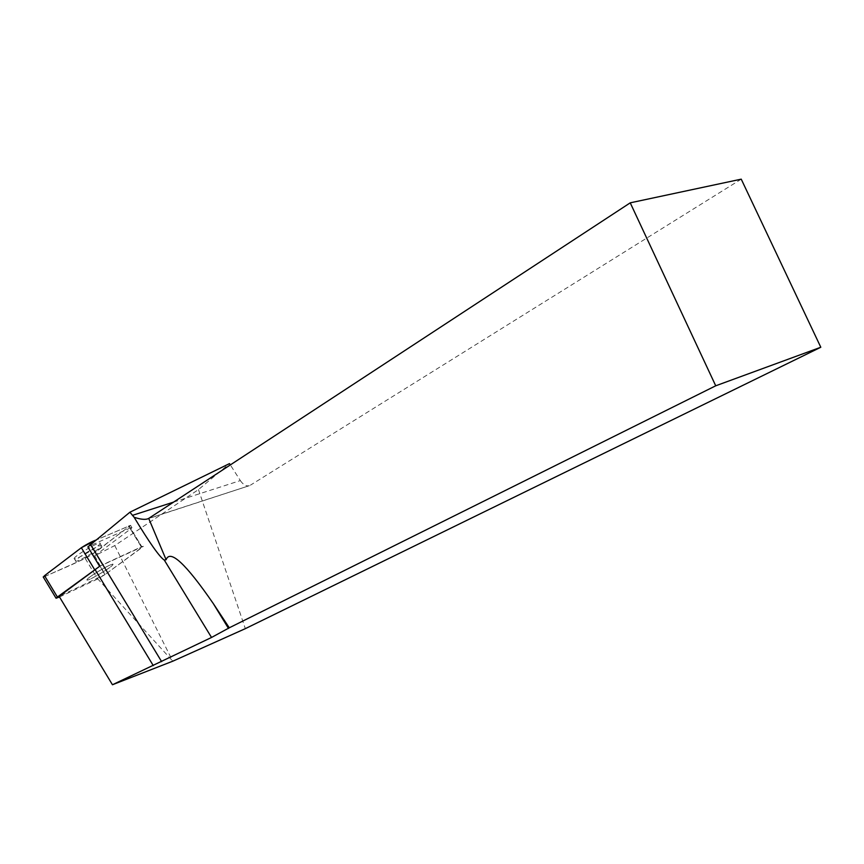 <?xml version="1.0" encoding="UTF-8"?>
<svg xmlns="http://www.w3.org/2000/svg" width="864" height="864" viewBox="0 0 864 864"><rect width="100%" height="100%" fill="white"/><g stroke="black" fill="none" stroke-linecap="round" stroke-linejoin="round"><path stroke-width="0.65" stroke-dasharray="4.32 3.24" d="M86.983 579.895L87.016 579.647C87.782 576.958 115.052 561.136 112.892 564.613C112.19 567.119 87.07 581.936 86.983 579.895M59.508 597.002L97.654 578.988L105.062 574.549L143.338 546.318L99.63 566.32L102.47 564.84L90.698 545.454L130.378 527.958L141.782 546.674L102.47 564.84L90.353 544.882M43.816 577.033C64.217 567.378 87.944 559.829 106.78 543.467L130.583 525.312L96.325 539.957L130.561 525.366L92.642 554.072L85.223 558.479L43.427 577.109M74.164 558.716L74.174 558.446C74.801 555.498 102.114 539.827 100.105 543.564C99.544 546.296 74.401 561.006 74.164 558.716M128.974 525.647L141.782 546.674L143.338 546.318L141.804 547.679L130.464 529.07L94.705 555.811L114.761 545.573L198.472 489.586L229.5 463.612M130.464 529.07L131.965 527.677L130.378 527.958M90.698 545.454L87.858 546.901M173.578 502.114L240.343 480.589L230.332 464.908M240.343 480.589C243.151 484.715 246.132 486.41 249.286 485.698L148.705 518.411M99.544 570.64C92.362 575.003 88.193 578.005 87.016 579.647C85.072 583.016 112.072 567.324 112.892 564.613C112.644 563.609 108.194 565.618 99.544 570.64M94.705 555.811L105.062 574.549L141.804 547.679L129.06 526.77M92.642 554.072L105.062 574.549L59.108 596.333M97.502 578.567L172.778 661.198M59.292 596.603L112.514 684.839M198.472 489.586L245.322 628.657M741.236 179.161L250.398 485.19M88.031 551.664C80.86 556.006 76.712 559.051 75.589 560.779C73.796 564.376 100.829 548.813 101.52 545.875L101.552 545.638C100.516 545.044 96.012 547.052 88.031 551.664M101.909 569.344L104.771 574.765M114.761 545.573L172.649 660.982M57.91 597.758L45.112 576.526M85.223 558.479L97.654 578.988M131.965 527.677L130.561 525.366M101.52 545.875L100.105 543.564M75.589 560.779L74.174 558.446M249.296 485.698L147.506 518.951"/><path stroke-width="1.3" d="M112.45 684.752L172.778 661.198L245.322 628.657L820.8 347.252L715.727 385.798L229.284 627.793L211.529 637.459L112.45 684.752L59.108 596.333L99.63 566.32L57.402 597.024L56.063 598.234L59.508 597.002M44.528 575.683L81.346 547.733L96.325 539.957C92.178 541.382 87.178 543.974 81.335 547.744L61.052 563.144C55.372 567.702 45.576 574.333 43.319 577.109L44.528 575.683L57.402 597.024M230.332 464.908L229.5 463.612L129.902 512.222L87.858 546.901L99.63 566.32M229.284 627.793L213.3 603.59C185.803 563.684 170.078 549.061 166.115 559.71L164.311 560.099C159.624 557.107 149.548 542.83 134.114 517.255L129.902 512.222M134.114 517.255C139.925 519.232 144.385 519.793 147.506 518.951L148.705 518.411L166.115 559.71M820.8 347.252L741.236 179.161L630.234 202.835L148.705 518.411M715.727 385.798L630.234 202.835M94.565 569.549L81.346 547.733M89.251 543.056L90.353 544.882M132.408 515.376L173.578 502.114M95.148 569.711L153.274 665.604M164.311 560.099L211.529 637.459M161.633 661.63L90.655 544.644M56.063 598.234L43.211 576.936M213.3 603.59L228.506 628.452"/></g></svg>
